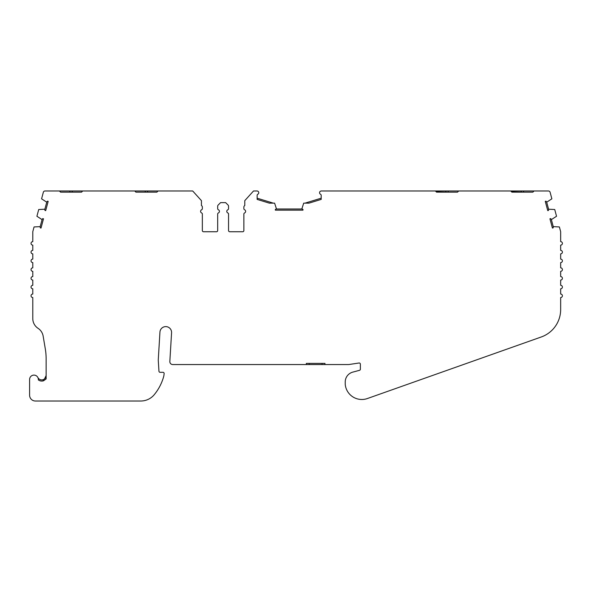 <?xml version="1.0" encoding="UTF-8"?>
<svg xmlns="http://www.w3.org/2000/svg" width="592" height="592" viewBox="0 0 592 592"><rect width="100%" height="100%" fill="white"/><g stroke="black" fill="none" stroke-linecap="round" stroke-linejoin="round"><path stroke-width="0.89" d="M200.599 211.359A1.746 1.746 0 0 1 201.643 209.76A1.162 1.162 0 0 0 202.346 208.695L202.346 207.067A1.746 1.746 0 0 0 201.435 205.535L201.435 200.651L192.696 190.979L158.049 190.979L156.887 192.148L135.923 192.148L134.761 190.979L82.702 190.979L81.541 192.148L60.576 192.148L59.415 190.979L45.022 190.979A1.746 1.746 0 0 0 43.334 192.274L41.581 198.831L46.746 202.175A2.908 2.908 0 0 1 47.478 201.169L48.174 201.354L45.688 210.626L44.992 210.441A2.908 2.908 0 0 1 44.866 209.205L38.717 209.516L36.911 216.265L42.076 219.61A2.908 2.908 0 0 1 42.809 218.596L43.497 218.788L41.018 228.061L40.323 227.876A2.908 2.908 0 0 1 40.189 226.632L34.055 226.951L32.849 231.457A1.746 1.746 0 0 0 32.789 231.909L32.789 241.64A1.746 1.746 0 0 0 31.043 243.386A1.746 1.746 0 0 0 32.789 245.132L32.789 250.372A1.746 1.746 0 0 0 31.043 252.118A1.746 1.746 0 0 0 32.789 253.864L32.789 259.104A1.746 1.746 0 0 0 31.043 260.857A1.746 1.746 0 0 0 32.789 262.604L32.789 267.843A1.746 1.746 0 0 0 31.043 269.589A1.746 1.746 0 0 0 32.789 271.336L32.789 276.575A1.746 1.746 0 0 0 31.043 278.321A1.746 1.746 0 0 0 32.789 280.068L32.789 285.307A1.746 1.746 0 0 0 31.043 287.053A1.746 1.746 0 0 0 32.789 288.8L32.789 294.046A1.746 1.746 0 0 0 31.043 295.793A1.746 1.746 0 0 0 32.789 297.539L32.789 318.585A11.648 11.648 0 0 0 38.051 328.323A11.648 11.648 0 0 1 43.149 336.13L45.318 348.977A58.231 58.231 0 0 1 46.132 358.671L46.132 378.939L43.608 380.752A5.535 5.535 0 0 1 38.317 379.864A4.366 4.366 0 0 0 33.966 375.106A4.366 4.366 0 0 0 29.6 379.472L29.6 395.197A5.824 5.824 0 0 0 35.424 401.021L140.785 401.021A17.471 17.471 0 0 0 154.268 394.657A48.914 48.914 0 0 0 163.888 375.735L164.125 373.604A1.162 1.162 0 0 0 162.97 372.309L160.121 372.309A1.162 1.162 0 0 1 158.959 371.221L158.301 360.78A11.648 11.648 0 0 1 158.301 359.351L159.944 332.082A5.824 5.824 0 0 1 165.93 326.614A5.824 5.824 0 0 1 171.569 332.785L169.837 361.468A2.908 2.908 0 0 0 172.746 364.554L306.33 364.554L306.33 363.392L324.964 363.392L324.964 364.554L348.274 364.554A5.824 5.824 0 0 0 349.139 364.494L359.026 363.007A1.162 1.162 0 0 1 360.365 364.161L360.365 369.193A1.162 1.162 0 0 1 359.499 370.318L352.795 372.116A10.212 10.212 0 0 0 345.225 381.981L345.225 383.727A10.212 10.212 0 0 0 345.321 385.14A16.657 16.657 0 0 0 367.38 398.534L541.258 336.981A29.112 29.112 0 0 0 560.654 309.535L560.654 297.539A1.746 1.746 0 0 0 562.4 295.793A1.746 1.746 0 0 0 560.654 294.046L560.654 288.8A1.746 1.746 0 0 0 562.4 287.053A1.746 1.746 0 0 0 560.654 285.307L560.654 280.068A1.746 1.746 0 0 0 562.4 278.321A1.746 1.746 0 0 0 560.654 276.575L560.654 271.336A1.746 1.746 0 0 0 562.4 269.589A1.746 1.746 0 0 0 560.654 267.843L560.654 262.604A1.746 1.746 0 0 0 562.4 260.857A1.746 1.746 0 0 0 560.654 259.104L560.654 253.864A1.746 1.746 0 0 0 562.4 252.118A1.746 1.746 0 0 0 560.654 250.372L560.654 245.132A1.746 1.746 0 0 0 562.4 243.386A1.746 1.746 0 0 0 560.654 241.64L560.654 231.909A1.746 1.746 0 0 0 560.594 231.457L559.388 226.951L553.254 226.632A2.908 2.908 0 0 1 553.12 227.876L552.425 228.061L549.938 218.788L550.634 218.596A2.908 2.908 0 0 1 551.367 219.61L556.532 216.265L554.726 209.516L548.577 209.205A2.908 2.908 0 0 1 548.451 210.441L547.755 210.626L545.269 201.354L545.965 201.169A2.908 2.908 0 0 1 546.697 202.175L551.862 198.831L550.109 192.274A1.746 1.746 0 0 0 548.421 190.979L534.028 190.979L532.867 192.148L511.902 192.148L510.741 190.979L458.682 190.979L457.52 192.148L436.556 192.148L435.394 190.979L321.19 190.979A1.746 1.746 0 0 0 320.487 194.257A1.162 1.162 0 0 1 321.19 195.323L321.19 199.408L309.002 203.137L303.711 203.137L301.816 208.983A2.908 2.908 0 0 1 302.978 209.427L302.978 210.145L275.332 210.145L275.332 209.427A2.908 2.908 0 0 1 276.494 208.983L274.599 203.137L269.316 203.137L257.135 199.408L257.135 195.323A1.162 1.162 0 0 1 257.838 194.257A1.746 1.746 0 0 0 257.135 190.979L253.524 190.979L244.785 200.651L244.785 205.535A1.746 1.746 0 0 0 243.874 207.067L243.874 208.695A1.162 1.162 0 0 0 244.577 209.76A1.746 1.746 0 0 1 244.577 212.965A1.162 1.162 0 0 0 243.874 214.03L243.874 230.577A1.162 1.162 0 0 1 242.713 231.738L229.711 231.738A1.162 1.162 0 0 1 228.549 230.577L228.549 214.03A1.162 1.162 0 0 0 227.846 212.965A1.746 1.746 0 0 1 227.846 209.76A1.162 1.162 0 0 0 228.549 208.695L228.549 206.26A1.746 1.746 0 0 0 228.038 205.024L225.633 202.627L220.587 202.627L218.189 205.024A1.746 1.746 0 0 0 217.678 206.26L217.678 208.695A1.162 1.162 0 0 0 218.374 209.76A1.746 1.746 0 0 1 218.374 212.965A1.162 1.162 0 0 0 217.678 214.03L217.678 230.577A1.162 1.162 0 0 1 216.509 231.738L203.507 231.738A1.162 1.162 0 0 1 202.346 230.577L202.346 214.03A1.162 1.162 0 0 0 201.643 212.965A1.746 1.746 0 0 1 200.599 211.359A1.746 1.746 0 0 0 201.643 212.965M56.151 190.979L69.893 190.979L69.893 192.148M131.498 190.979L145.24 190.979L145.24 192.148M436.223 191.808L448.203 192.148L448.203 190.979L435.394 190.979M511.569 191.808L523.55 192.148L523.55 190.979L510.741 190.979M82.702 190.979L69.893 190.979M158.049 190.979L145.24 190.979M188.286 190.979L192.696 190.979M52.133 190.979L53.295 190.979M127.48 190.979L128.642 190.979M201.435 200.651L198.853 197.787M458.682 190.979L448.203 190.979M534.028 190.979L523.55 190.979M457.52 192.148L457.942 191.727M532.867 192.148L533.288 191.727M306.33 364.554L324.964 364.554M43.608 380.752L43.223 380.878L43.223 379.657C45.155 378.813 46.124 377.444 46.132 375.543L44.533 378.917M37.866 377.511A4.366 4.366 0 0 0 43.223 379.657L44.393 379.028M257.135 198.187L273.289 203.137M301.816 208.983L276.494 208.983M305.021 203.137L321.19 198.187L321.19 199.408M553.254 226.632L551.367 219.61M548.577 209.205L546.697 202.175M244.785 205.535A1.746 1.746 0 0 0 243.874 207.067M244.577 209.76A1.746 1.746 0 0 1 244.577 212.965M242.713 231.738L229.711 231.738A1.162 1.162 0 0 1 228.549 230.577L228.549 214.03M227.846 212.965A1.746 1.746 0 0 1 226.803 211.359M228.549 208.695L228.549 206.26M220.587 202.627L218.189 205.024M217.678 206.26L217.678 208.695M218.374 209.76A1.746 1.746 0 0 1 218.374 212.965M216.509 231.738L203.507 231.738A1.162 1.162 0 0 1 202.346 230.577L202.346 214.03M202.346 208.695L202.346 207.067A1.746 1.746 0 0 0 201.435 205.535M46.746 202.175L44.866 209.205M42.076 219.61L40.189 226.632M486.136 190.979L492.588 190.979A0.585 0.585 0 0 1 492.596 190.979M499.478 190.979A0.585 0.585 0 0 1 499.485 190.979L502.734 190.979M411.662 190.979L410.789 190.979M398.483 190.979L324.823 190.979M491.56 190.979L491.182 190.979M499.485 190.979C501.32 190.979 501.32 190.979 499.485 190.979M416.213 190.979L415.836 190.979M72.224 190.979L72.224 192.148M147.571 190.979L147.571 192.148M445.872 190.979L445.872 192.148M521.219 190.979L521.219 192.148M322.048 364.554L322.048 363.392M309.239 364.554L309.239 363.392"/></g></svg>
